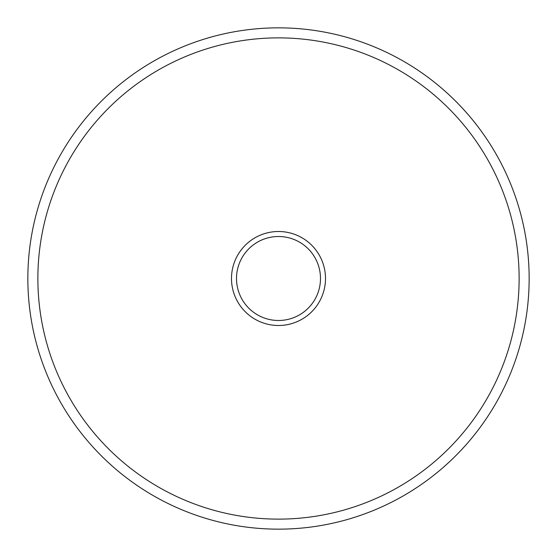 <?xml version="1.0" encoding="UTF-8"?>
<svg xmlns="http://www.w3.org/2000/svg" width="557" height="557" viewBox="0 0 557 557"><rect width="100%" height="100%" fill="white"/><g stroke="black" fill="none" stroke-linecap="round" stroke-linejoin="round"><path stroke-width="0.84" d="M27.85 278.5A250.65 250.65 0 0 1 278.5 27.85A250.65 250.65 0 0 1 529.15 278.5A250.65 250.65 0 0 1 278.5 529.15A250.65 250.65 0 0 1 27.85 278.5M231.496 278.5A47.004 47.004 0 0 1 301.998 237.797A47.004 47.004 0 0 1 301.998 319.203A47.004 47.004 0 0 1 231.496 278.5M236.509 278.5A41.991 41.991 0 0 1 299.492 242.135A41.991 41.991 0 0 1 299.492 314.865A41.991 41.991 0 0 1 236.509 278.5M37.876 278.5A240.624 240.624 0 0 1 398.812 70.112A240.624 240.624 0 0 1 398.812 486.888A240.624 240.624 0 0 1 37.876 278.5"/></g></svg>
